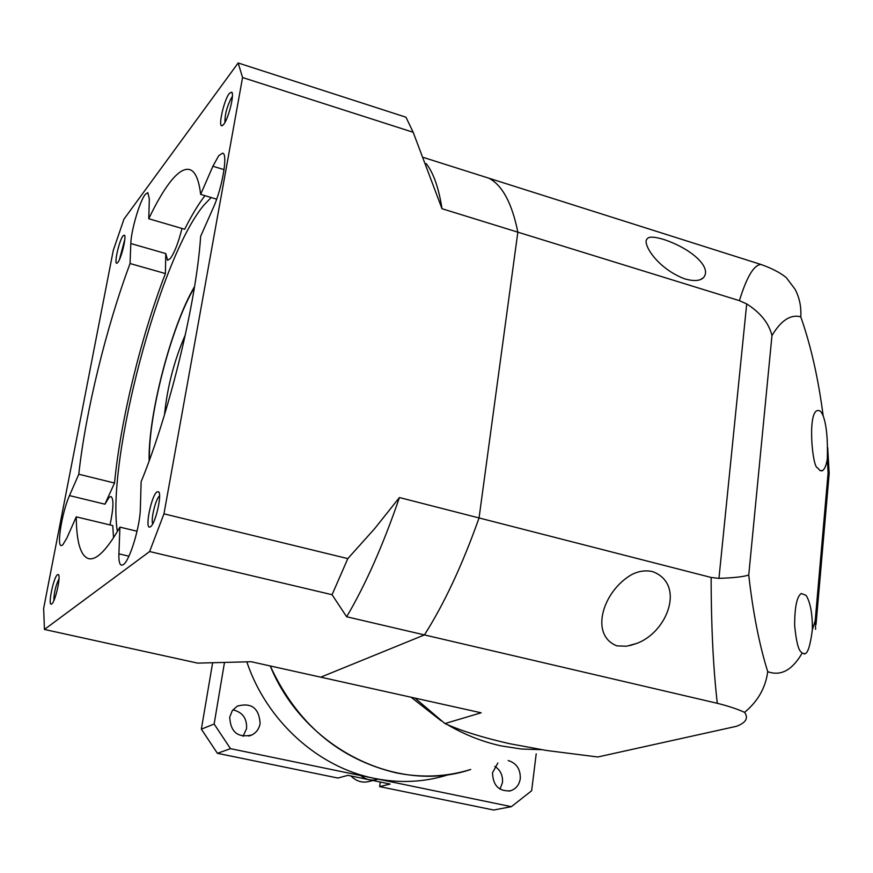 <?xml version="1.0" encoding="UTF-8"?>
<svg xmlns="http://www.w3.org/2000/svg" width="873" height="873" viewBox="0 0 873 873"><rect width="100%" height="100%" fill="white"/><g stroke="black" fill="none" stroke-linecap="round" stroke-linejoin="round"><path stroke-width="1.31" d="M829.186 473.712L828.095 473.002L827.309 458.696C826.436 464.763 824.92 468.692 822.759 470.503L820.063 470.634L817.466 467.786C812.577 467.546 807.623 416.137 816.517 410.888C818.885 409.841 820.795 410.877 822.246 413.988L823.174 415.886C818.361 378.653 810.897 345.632 800.77 316.834C790.622 314.116 781.029 320.369 771.972 335.581C768.917 323.217 760.492 312.665 746.699 303.924L739.409 300.65L517.842 232.163L479.048 517.951C462.494 564.667 444.292 603.658 424.431 634.922L320.751 677.175L251.206 661.734L197.625 663.12L44.436 629.455L149.621 551.54L163.96 513.837L242.563 77.522L238.154 62.976L123.966 219.134L113.272 250.409L43.65 608.372L44.436 629.455M771.972 335.581L748.739 574.98C752.963 612.497 759.292 644.721 767.727 671.653C780.768 676.411 792.237 670.224 802.156 653.102L801.108 652.033C798.315 649.905 796.154 641.033 794.648 625.439C794.659 607.095 796.874 596.445 801.294 593.487L806.139 595.408C810.482 602.697 812.556 614.177 812.337 629.848L815.229 620.507L828.095 473.002M616.884 645.867C589.286 635.075 602.697 591.043 631.899 574.489C638.84 571.029 645.78 570.069 652.688 571.629C685.894 584.113 667.321 632.794 636.221 643.576L626.498 646.227L616.884 645.867M685.021 278.967C656.911 268.568 641.939 242.978 647.089 238.984C648.475 236.441 653.899 236.561 663.349 239.333C691.471 248.554 712.488 267.629 703.398 277.734C700.048 280.964 693.915 281.368 685.021 278.967M541.369 749.667L521.356 749.023L501.255 745.913C482.496 741.821 464.447 734.673 447.096 724.47C464.447 734.673 482.496 741.821 501.255 745.913L521.356 749.023L541.369 749.667M767.727 671.653C765.588 687.782 757.873 701.357 744.571 712.357C748.674 718.075 745.968 722.724 736.474 726.303L597.776 756.989L546.563 750.485L509.788 743.731C482.758 737.598 461.14 730.876 444.946 723.553L415.024 698.116M444.946 723.553L481.143 712.794L320.751 677.175L424.431 634.922C444.292 603.658 462.494 564.667 479.048 517.951L399.43 497.534L374.604 528.7L347.803 558.611L163.96 513.837M441.291 720.902L411.074 697.232L441.291 720.902M744.571 712.357C737.772 709.182 728.693 706.159 717.3 703.3C713.263 668.292 711.2 626.345 711.113 577.457L479.048 517.951L517.842 232.163C511.993 203.18 502.335 185.196 488.88 178.201C502.335 185.196 511.993 203.18 517.842 232.163L441.989 208.712C438.781 187.957 433.51 172.909 426.188 163.589M711.113 577.457L718.948 578.363L746.699 303.924M717.3 703.3L346.646 616.764C365.547 584.79 383.138 545.047 399.43 497.534M739.409 300.65C746.731 276.861 753.934 264.814 761.016 264.486L423.58 157.5M761.016 264.486C771.612 268.218 780.004 272.562 786.213 277.527L795.03 289.203C799.482 297.649 801.392 306.86 800.77 316.834M802.156 653.102L805.135 653.746C808.005 652.786 810.417 644.82 812.337 629.848M827.309 458.696C827.888 439.272 826.502 424.998 823.174 415.886M748.739 574.98C744.189 576.693 734.258 577.828 718.948 578.363M815.611 629.324L815.229 620.507M470.7 769.473C446.681 776.905 421.79 778.029 396.015 772.834C338.822 759.106 296.907 723.488 270.248 665.968C303.608 748.106 397.171 794.539 470.7 769.473M494.827 766.352C500.458 770.106 503.001 775.497 502.477 782.524L500.011 789.159M508.195 760.536C516.554 763.177 520.581 769.222 520.275 778.672C519.228 784.98 515.921 789.028 510.367 790.818C498.909 791.549 492.961 785.536 492.514 772.791L497.861 762.991M232.916 709.847C242.563 712.172 247.114 718.435 246.568 728.66L243.043 736.299M260.121 723.553C259.15 728.769 256.411 732.567 251.904 734.968C237.925 738.154 230.527 732.196 229.719 717.115L232.283 710.709L237.249 706.137C251.479 702.296 259.106 708.101 260.121 723.553M536.208 753.846L531.646 790.752L511.371 806.674L493.649 810.024L379.624 786.617L380.29 782.022M379.624 786.617L390.133 784.052L347.934 775.344L337.884 778.039L217.41 753.312L201.357 729.162L212.608 662.934M511.371 806.674L230.494 748.663L214.136 724.033L201.357 729.162M214.136 724.033L224.448 662.694M230.494 748.663L217.41 753.312M447.434 775.017C423.907 782.295 399.539 783.408 374.353 778.378C318.012 767.28 266.527 720.771 246.841 661.941M378.129 779.174C371.887 781.073 366.082 779.862 360.702 775.551M51.78 603.93C55.315 601.835 61.121 575.907 58.36 574.576L57.432 574.718C53.471 577.391 47.611 606.058 51.431 604.127L51.78 603.93M117.866 262.402C121.391 258.31 126.683 236.234 124.403 235.132L122.995 235.896C119.066 240.664 113.708 264.857 116.96 263.199L117.866 262.402M150.582 526.681C155.558 523.582 162.323 493.78 158.526 491.717L156.889 491.957C151.215 495.94 144.547 529.605 149.97 527.03L150.582 526.681M159.573 495.929L159.53 495.951C155.765 498.505 150.538 519.937 152.731 523.811M223.695 124.348C228.508 118.652 234.673 93.804 231.694 92.134L229.304 93.433C223.87 100.144 217.726 127.818 222.157 125.69L223.695 124.348M232.393 96.554L231.803 97.241C227.155 105.775 224.852 114.188 224.907 122.471M128.92 556.199L118.903 553.842C118.673 560.881 119.546 564.678 121.522 565.224L123.377 564.602C129.717 560.782 140.149 526.397 140.357 508.479L141.131 481.743C169.744 411.969 196.37 301.971 200.648 236.31L213.187 208.003C222.386 187.99 228.268 152.993 222.506 153.168L218.708 155.721L212.903 166.241L200.648 194.384C198.815 178.91 194.908 170.584 188.95 169.406C183.439 168.522 176.848 173.16 169.187 183.319C162.684 192.005 155.874 203.824 148.759 218.752L184.672 229.25C191.667 215.282 198.433 204.086 204.969 195.672M148.759 218.752L149.327 198.88L147.81 192.573L145.125 194.559C139.549 201.652 131.092 230.668 130.819 243.534L130.055 263.526C106.07 327.855 85.554 412.1 78.788 474.225L114.527 483.042L104.913 504.19L109.212 497.25L110.936 496.53C113.883 498.614 113.566 508.086 110.009 524.935M181.988 228.464C178.332 242.901 174.404 252.952 170.213 258.648L167.572 260.296L165.783 253.585L165.401 273.555L130.055 263.526M104.913 504.19L69.48 495.591C62.201 511.622 56.505 545.832 61.241 545.636L62.66 545.036L66.785 538.215L76.257 516.849C76.464 542.526 80.72 556.494 89.013 558.753C96.805 560.095 107.106 549.554 119.928 527.128L137.05 531.231M211.168 197.527L204.118 204.871C159.912 256.673 106.19 460.617 117.364 531.581M118.903 553.842L119.928 527.128M69.48 495.591L78.788 474.225M216.679 199.175L200.648 194.384M165.401 273.555C140.826 337.305 120.463 421.081 114.527 483.042M242.563 77.522L413.169 132.27L405.956 117.2L238.154 62.976M149.621 551.54L332.067 594.72L347.803 558.611M332.067 594.72L346.646 616.764M413.169 132.27L441.989 208.712M76.257 516.849L112.748 525.59L113.534 537.768M124.806 239.486L119.394 259.707M59.015 578.777C55.654 585.685 53.93 592.974 53.842 600.646M350.99 775.977C356.555 781.553 362.895 783.299 370.021 781.237C362.884 783.31 356.522 781.553 350.946 775.966M165.783 253.585L130.819 243.534M224.077 169.635L212.903 166.241M149.49 459.896C147.908 416.323 171.577 325.258 194.373 287.654M164.517 414.73C167.278 387.012 174.218 360.363 185.36 334.763M703.398 277.734L700.484 279.535M636.221 643.576L629.859 645.605M805.135 653.746L804.229 653.986M822.759 470.503L821.646 470.951M829.175 473.308L827.691 447.587M816.015 624.621L829.154 473.733M510.367 790.818L508.926 791.124M251.904 734.968L248.849 736.081M372.924 780.495L370.021 781.237M58.72 575.154L58.36 574.576M124.708 235.677L124.403 235.132M159.148 492.798L158.526 491.717M232.196 93.116L231.694 92.134M190.314 169.82L188.95 169.406M222.746 125.352L222.157 125.69M150.778 526.506L149.97 527.03M194.537 286.628C171.359 325.487 147.832 416.05 149.152 460.846"/></g></svg>
